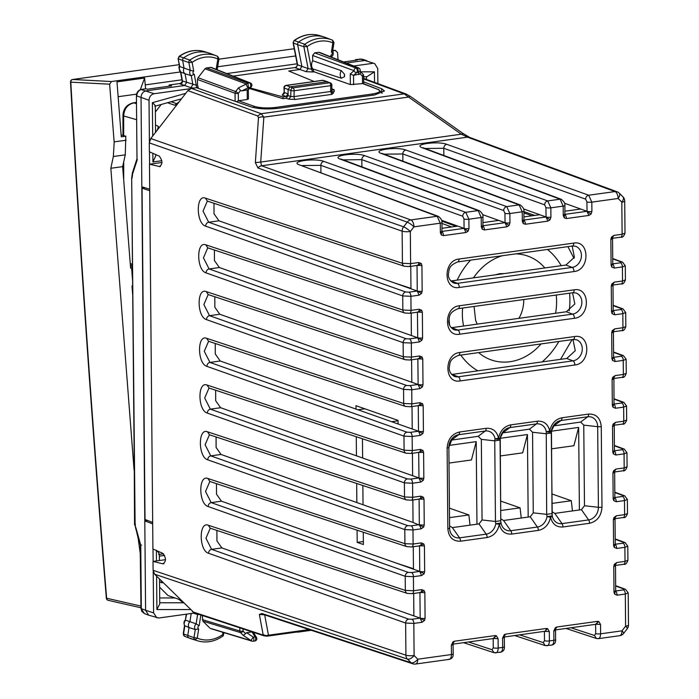 <?xml version="1.0" encoding="UTF-8"?>
<svg xmlns="http://www.w3.org/2000/svg" width="699" height="699" viewBox="0 0 699 699"><rect width="100%" height="100%" fill="white"/><g stroke="black" fill="none" stroke-linecap="round" stroke-linejoin="round"><path stroke-width="1.05" d="M398.037 420.815L391.65 421.707M357.967 409.78L364.913 408.81M356.018 409.09L355.983 405.691L398.037 420.387L398.072 423.978M356.263 436.735L356.438 455.818M356.682 483.463L356.848 502.546M357.093 530.192L357.206 542.38L363.358 541.524M357.206 542.38L363.384 544.538L363.279 532.236M363.034 504.739L362.86 485.508M362.615 458.011L362.449 438.78M551.826 493.922L571.293 500.729L572.455 510.925M571.293 500.729L551.913 503.42M579.392 509.964L578.658 427.412L573.888 445.735L551.424 448.854M528.173 517.077L527.439 434.533L500.196 438.317M578.658 427.412L551.415 431.204M476.954 524.189L476.22 441.646L448.985 445.429M476.22 441.646L471.449 459.959L449.003 463.079M449.405 508.156L468.863 514.953L470.025 525.15M468.863 514.953L449.483 517.644M527.439 434.533L522.669 452.847L500.204 455.966M500.606 501.043L520.073 507.841L521.244 518.038M520.073 507.841L500.694 510.532M174.846 105.121L179.189 101.801L187.839 90.617L191.447 88.397L196.498 87.698L251.09 106.895C258.551 109.035 267.804 109.49 278.831 108.258L374.62 94.95L384.45 91.01L381.698 88.756L363.655 81.879M205.419 198.123L207.341 201.094L203.025 211.098L208.704 222.23A3.591 2.979 109.5 0 0 205.663 226.161C196.026 223.61 195.755 194.06 205.419 198.123L402.432 263.296L402.143 231.168L149.298 142.884L150.757 138.542L179.189 101.801M150.757 138.542L403.611 226.826A5.985 1.215 37.7 0 1 410.33 231.526A5.985 1.293 -0.5 0 1 402.143 231.168A5.985 4.972 -70.8 0 1 403.611 226.826L407.229 222.142A5.985 4.98 -70.1 0 1 410.837 219.932L261.557 165.768L260.71 162.063L255.353 162.614L258.481 117.72A5.985 4.404 4 0 1 263.846 117.17L408.574 97.065L404.171 93.858L363.629 78.908M258.481 117.72L257.616 115.929L261.225 113.719L263.846 117.17L260.71 162.063L461.323 134.199L467.509 137.161L615.015 191.57L588.68 195.222L446.827 144.344C437.967 140.779 412.122 144.37 422.248 147.76L560.091 199.198L547.71 200.919L405.857 150.032C396.988 146.475 371.143 150.067 381.27 153.448L519.112 204.886L506.731 206.607A3.591 2.979 109.7 0 0 503.691 210.539L361.837 159.66A3.591 2.979 109.7 0 1 364.878 155.728L506.731 206.607L509.868 213.518L522.214 211.806L522.302 221.172L523.228 223.531L525.403 224.248A3.591 1.809 -97.9 0 0 524.032 220.412M175.563 104.902L174.287 105.086L167.524 102.718M155.37 112.015L161.198 104.483M156.856 130.661L158.559 126.982L158.061 126.091L155.493 125.13M149.298 142.884L149.376 151.77L159.25 156.113C162.745 160.796 162.78 164.3 159.346 166.615L160.438 166.467M153.098 570.305L405.918 655.181A5.985 1.293 -0.5 0 0 414.105 655.54L417.801 659.201A5.985 3.041 134.8 0 1 411.152 662.766L407.456 659.105A5.985 4.989 -71.4 0 1 405.918 655.181L405.638 623.054L413.825 623.421A3.591 1.809 -97.9 0 0 411.947 619.27L408.67 619.113L211.614 549.344A3.591 2.979 109.5 0 0 208.582 553.276C198.935 550.725 198.673 521.183 208.328 525.237L210.259 528.217L205.943 538.221L211.614 549.344L221.863 547.92L420.16 618.134L422.039 622.285L413.825 623.421L414.105 655.54A5.985 3.041 134.8 0 1 407.456 659.105L154.636 574.22L153.098 570.305L153.02 561.411L162.884 563.831C166.31 561.515 166.283 558.012 162.788 553.328L152.906 548.986L149.481 164.195L159.966 166.642M163.977 563.674L163.505 563.848M504.259 634.675L503.822 636.981L505.63 634.115L504.259 634.675L502.59 638.047L502.668 647.414C502.529 650.874 501.524 652.464 499.671 652.184M555.041 629.86L556.85 627.003L555.478 627.562L553.809 630.935L553.888 640.301C553.739 643.762 552.743 645.352 550.882 645.072M614.596 594.071L613.993 592.105L615.234 591.039L614.596 594.071L617.103 595.19L625.317 594.045L625.596 626.164L621.979 630.839A5.985 3.006 82.1 0 1 619.707 635.688A5.985 5.985 0 0 0 623.622 633.425A5.985 1.215 -142.3 0 0 621.979 630.839L600.616 633.81L600.537 624.443L598.807 621.542L597.435 621.367A3.591 1.809 82.1 0 1 596.098 624.268A3.591 1.809 82.1 0 1 596.072 624.268L555.661 629.886M614.325 564.329L615.006 565.377L616.806 562.52L614.325 564.329L613.766 566.452A3.591 0.778 -0.5 0 0 615.504 565.771A3.591 0.778 -0.5 0 0 615.504 565.744L615.679 591.363M614.176 547.343L613.582 545.377L614.814 544.311L614.176 547.343L616.684 548.453L624.897 547.317L625.02 561.376L616.806 562.52M613.914 517.592L614.587 518.649L616.396 515.783L613.914 517.592L613.355 519.715A3.591 0.778 -0.5 0 0 615.085 519.042A3.591 0.778 -0.5 0 0 615.085 519.016M614.404 497.574L613.757 500.615L616.273 501.725L624.487 500.58L624.609 514.647L616.396 515.783M613.495 470.864L614.176 471.921L615.976 469.055L613.495 470.864L612.936 472.987A3.591 0.778 -0.5 0 0 614.674 472.306A3.591 0.778 -0.5 0 0 614.666 472.288L614.849 497.906M613.346 453.878L612.752 451.912L613.984 450.846L613.346 453.878L615.854 454.997L624.067 453.852L624.19 467.919L615.976 469.055M613.075 424.136L613.757 425.193L615.566 422.327L613.075 424.136L612.525 426.259A3.591 0.778 -0.5 0 0 614.255 425.577A3.591 0.778 -0.5 0 0 614.255 425.551L614.43 451.17M613.573 404.118L612.927 407.15L615.435 408.26L623.648 407.124L623.779 421.182L615.566 422.327M612.665 377.399L613.346 378.456L615.146 375.599L612.665 377.399L612.106 379.522A3.591 0.778 -0.5 0 0 613.836 378.849A3.591 0.778 -0.5 0 0 613.836 378.823M613.154 357.39L612.516 360.422L615.024 361.532L623.237 360.387L623.359 374.454L615.146 375.599M612.245 330.671L612.927 331.728L614.727 328.862L612.245 330.671L611.686 332.794A3.591 0.778 -0.5 0 0 613.425 332.112A3.591 0.778 -0.5 0 0 613.425 332.095L613.6 357.713M612.097 313.685L611.503 311.719L612.735 310.653L612.097 313.685L614.604 314.803L622.818 313.659L622.94 327.726L614.727 328.862M612.499 284.991L614.316 282.134L611.835 283.943L611.276 286.066A3.591 0.778 -0.5 0 0 613.006 285.384A3.591 0.778 -0.5 0 0 613.006 285.358L613.18 310.976M611.677 266.957L611.083 264.991L612.315 263.925L611.677 266.957L614.185 268.067L622.398 266.931L622.529 280.989L614.316 282.134M611.415 237.206L612.097 238.263L613.897 235.406L611.415 237.206L610.856 239.338A3.591 0.778 -0.5 0 0 612.595 238.656A3.591 0.778 -0.5 0 0 612.586 238.63M564.975 211.212L580.703 209.027L586.985 211.29L588.855 215.432L591.013 214.121L591.904 211.5L591.817 202.133L588.68 195.222A3.591 2.979 -70.3 0 0 585.64 199.154L443.786 148.275A3.591 2.979 -70.3 0 1 446.827 144.344M564.504 214.41L563.272 215.475L564.207 217.843L566.373 218.56A3.591 1.809 -97.9 0 0 565.002 214.724M523.997 216.908L539.724 214.724L546.015 216.978L547.885 221.129L550.043 219.809L550.926 217.197L550.847 207.83L547.71 200.919A3.591 2.979 -70.3 0 0 544.67 204.851L402.816 153.963A3.591 2.979 -70.3 0 1 405.857 150.032M483.053 225.725L505.045 222.666L509.064 225.497L509.955 222.885L509.868 213.518A3.591 0.778 -0.5 0 1 504.958 213.3L503.691 210.539M255.353 162.614L257.948 167.978L407.229 222.142A5.985 1.215 37.7 0 1 413.957 226.843A5.985 3.006 82.1 0 0 410.837 219.932L437.172 216.271L299.321 164.833C289.194 161.452 315.039 157.86 323.908 161.417L465.761 212.304L478.142 210.582A3.591 3.014 -69.5 0 1 479.409 210.714C482.022 212.828 483.21 214.864 482.974 216.812A3.591 0.778 179.5 0 1 481.244 217.494L481.323 226.86L482.555 225.794L482.258 229.228L484.424 229.945L506.915 226.817L509.064 225.497M442.083 231.413L464.066 228.363L468.094 231.194L468.977 228.582L468.898 219.215L465.761 212.304A3.591 2.979 109.7 0 0 462.721 216.236L320.867 165.348A3.591 2.979 109.7 0 1 323.908 161.417M438.509 216.437A3.591 3.014 -69.5 0 0 438.439 216.41L438.439 216.41A3.591 3.014 -69.5 0 0 437.172 216.271L440.265 223.191L440.353 232.557L441.585 231.483L441.279 234.916L443.454 235.633L465.936 232.514L468.094 231.194M421.34 263.61L417.032 265.367L421.934 265.576L421.34 263.61L418.832 262.501A3.591 1.809 82.1 0 1 417.469 265.41L417.076 265.375M419.12 295.17L410.907 296.306A3.591 1.809 -97.9 0 0 409.037 292.156L405.761 291.999L208.704 222.23L218.944 220.805L417.259 291.02L419.12 295.17L421.602 293.362L422.161 291.238A3.591 0.778 179.5 0 1 417.251 291.02L421.602 293.362M421.759 310.347L417.443 312.095L422.353 312.304L421.759 310.347L419.251 309.229A3.591 1.809 82.1 0 1 417.888 312.138L417.495 312.112M419.54 341.898L411.327 343.043A3.591 1.809 -97.9 0 0 409.448 338.893L406.18 338.735L209.123 268.958A3.591 2.979 109.5 0 0 206.083 272.89C196.436 270.338 196.174 240.797 205.829 244.851L207.76 247.83L203.444 257.835L209.123 268.958L219.364 267.534L417.67 337.748L419.54 341.898L422.021 340.09L422.58 337.966A3.591 0.778 179.5 0 1 417.67 337.748L422.021 340.09M422.17 357.075L417.862 358.823L422.773 359.041L422.17 357.075L419.662 355.957A3.591 1.809 82.1 0 1 418.299 358.867L410.086 360.011A3.591 1.809 82.1 0 0 411.449 357.102L419.662 355.957M419.959 388.627L411.746 389.771A3.591 1.809 -97.9 0 0 409.867 385.621L406.591 385.464L209.534 315.686A3.591 2.979 109.5 0 0 206.502 319.626C196.856 317.066 196.585 287.525 206.249 291.588L208.18 294.559L203.863 304.563L209.534 315.686L219.783 314.262L418.081 384.476L419.959 388.627L422.441 386.818L423 384.695A3.591 0.778 179.5 0 1 418.089 384.485L422.441 386.818M422.589 403.804L418.273 405.551L423.183 405.769L422.589 403.804L420.082 402.694A3.591 1.809 82.1 0 1 418.718 405.595L418.325 405.569M420.37 435.363L422.851 433.555L423.411 431.432A3.591 0.778 179.5 0 1 418.5 431.213L420.37 435.363L412.157 436.499L412.288 450.567L420.492 449.422A3.591 1.809 82.1 0 1 419.138 452.332L418.736 452.305M423.009 450.532L418.692 452.288L423.603 452.498L423.009 450.532L420.492 449.422M420.789 482.092L412.576 483.227A3.591 1.809 -97.9 0 0 410.697 479.086L407.421 478.92L210.364 409.151A3.591 2.979 109.5 0 0 207.332 413.083C197.686 410.531 197.424 380.99 207.079 385.044L209.01 388.024L204.693 398.028L210.364 409.151L220.613 407.727L418.919 477.941L420.789 482.092L423.271 480.283L423.83 478.16A3.591 0.778 179.5 0 1 418.919 477.941L423.271 480.283M423.419 497.269L419.112 499.016L424.013 499.235L423.419 497.269L420.912 496.15A3.591 1.809 82.1 0 1 419.549 499.06L411.335 500.204A3.591 1.809 82.1 0 0 412.698 497.295L420.912 496.15M421.2 528.82L423.69 527.011L424.249 524.888A3.591 0.778 179.5 0 1 419.33 524.669L421.2 528.82L412.987 529.964L413.118 544.023L421.331 542.887A3.591 1.809 82.1 0 1 419.968 545.788L419.575 545.762M423.839 543.997L419.522 545.744L424.433 545.963L423.839 543.997L421.331 542.887M421.619 575.548L413.406 576.692A3.591 1.809 -97.9 0 0 411.528 572.542L408.26 572.385L211.203 502.616A3.591 2.979 109.5 0 0 208.162 506.548C198.516 503.988 198.254 474.446 207.918 478.509L209.84 481.48L205.523 491.484L211.203 502.616L221.443 501.192L419.75 571.406L421.619 575.548L424.101 573.748L424.66 571.616A3.591 0.778 179.5 0 1 419.75 571.406L424.101 573.748M424.249 590.725L419.942 592.481L424.852 592.691L424.249 590.725L421.742 589.615A3.591 1.809 82.1 0 1 420.387 592.525L412.174 593.661A3.591 1.809 82.1 0 0 413.528 590.76L421.742 589.615M422.039 622.285L424.52 620.476L425.079 618.353A3.591 0.778 179.5 0 1 420.169 618.134L424.52 620.476M453.039 641.796L452.611 644.094L454.411 641.228L453.039 641.796L451.371 645.16L451.458 654.526C451.309 657.995 450.305 659.585 448.452 659.297M177.205 103.854L171.037 101.739M141.941 93.902L141.679 94.417M221.443 501.192L216.515 494.184L216.48 483.682M221.863 547.92L216.935 540.921L216.9 530.41M218.944 220.805L214.025 213.798L213.981 203.295M219.364 267.534L214.436 260.535L214.401 250.024M219.783 314.262L214.855 307.263L214.82 296.752M207.079 385.044L404.101 450.217L403.97 436.124L412.157 436.499A3.591 1.809 -97.9 0 0 410.287 432.349L407.01 432.192L209.953 362.423A3.591 2.979 109.5 0 0 206.913 366.355C197.275 363.803 197.004 334.253 206.668 338.316L208.59 341.287L204.274 351.291L209.953 362.423L220.194 360.999L215.275 353.991L215.231 343.489M220.194 360.999L412.209 428.985L412.008 406.53M220.613 407.727L215.685 400.728L215.65 390.217M207.918 478.509L404.931 543.682L404.8 529.589L412.987 529.964A3.591 1.809 -97.9 0 0 411.117 525.814L407.84 525.657L210.783 455.879A3.591 2.979 109.5 0 0 207.743 459.811C198.105 457.26 197.834 427.718 207.498 431.781L209.429 434.752L205.104 444.756L210.783 455.879L221.024 454.455L216.105 447.456L216.07 436.945M221.024 454.455L413.039 522.45L412.847 499.995M149.481 164.195L161.976 162.465M149.717 190.696L142.063 188.171L145.016 519.436L152.67 522.485M153.02 561.411L165.506 559.672M154.636 574.22L194.156 612.778M495.163 652.814C497.033 653.093 498.038 651.503 498.186 648.034L502.668 647.414A3.591 0.778 179.5 0 0 504.407 646.732L504.32 637.366A3.591 0.778 179.5 0 1 502.59 638.047M546.216 628.48A3.591 1.809 82.1 0 1 544.888 631.38A3.591 1.809 82.1 0 1 544.853 631.389L547.597 628.654L546.216 628.48L505.63 634.115M504.442 636.999L544.407 631.346L549.318 631.555L547.597 628.654M555.626 639.62C555.819 642.582 554.49 644.426 551.625 645.142L545.211 645.596L543.272 642.617L544.486 640.703A3.591 0.778 -0.5 0 0 549.405 640.922L553.888 640.301A3.591 0.778 179.5 0 0 555.626 639.62L555.539 630.253A3.591 0.778 179.5 0 1 553.809 630.935M555.041 629.869L555.478 627.562M600.537 624.443L595.618 624.224L598.807 621.542M615.732 591.354A3.591 1.809 82.1 0 1 617.103 595.19M615.592 565.395L623.665 564.285A3.591 1.809 -97.9 0 0 625.02 561.376L627.912 560.249L627.789 546.172L625.107 542.573L623.849 542.441L623.027 543.167A3.591 1.809 82.1 0 1 624.897 547.317L627.789 546.172M615.312 544.617A3.591 1.809 82.1 0 1 616.684 548.453M615.024 518.702L615.26 544.635M615.172 518.667L623.246 517.557A3.591 1.809 -97.9 0 0 624.609 514.647L627.501 513.52L627.37 499.444L624.688 495.836L623.429 495.705L622.608 496.439A3.591 1.809 82.1 0 1 624.487 500.58L627.37 499.444M614.902 497.889A3.591 1.809 82.1 0 1 616.273 501.725M614.395 497.574L613.163 498.649L613.757 500.615M614.482 451.161A3.591 1.809 82.1 0 1 615.854 454.997M614.342 425.202L622.416 424.092A3.591 1.809 -97.9 0 0 623.779 421.182L626.662 420.055L626.54 405.979L623.858 402.379L622.599 402.248L621.778 402.974A3.591 1.809 82.1 0 1 623.648 407.124L626.54 405.979M614.063 404.424A3.591 1.809 82.1 0 1 615.435 408.26M613.914 378.543L614.01 404.441M613.565 404.118L612.333 405.184L612.927 407.15M613.923 378.474L621.996 377.364A3.591 1.809 -97.9 0 0 623.359 374.454L626.252 373.327L626.129 359.251L623.438 355.642M613.652 357.696A3.591 1.809 82.1 0 1 615.024 361.532M613.154 357.381L611.913 358.456L612.516 360.422M613.233 310.968A3.591 1.809 82.1 0 1 614.604 314.803M612.507 285L611.835 283.943M613.093 285.009L621.166 283.899A3.591 1.809 -97.9 0 0 622.529 280.989L625.422 279.871L625.29 265.786L622.608 262.186L621.35 262.055L620.529 262.78A3.591 1.809 82.1 0 1 622.398 266.931L625.29 265.786M612.822 264.231A3.591 1.809 82.1 0 1 614.185 268.067M612.534 238.315L612.77 264.248M612.682 238.28L620.747 237.171A3.591 1.809 -97.9 0 0 622.11 234.261L613.897 235.406M591.013 214.121L586.994 211.29A3.591 0.778 -0.5 0 0 587.046 211.308A3.591 0.778 -0.5 0 0 591.904 211.5M624.714 201.015A5.985 5.985 0 0 0 622.949 196.812A5.985 3.041 -45.2 0 1 621.822 202.142A5.985 1.293 -0.5 0 0 624.714 201.015L625.002 233.134L622.11 234.261L621.822 202.142L618.134 198.481L591.817 202.133A3.591 0.778 -0.5 0 1 586.907 201.924L587.038 211.308M564.512 214.41L564.207 217.843M550.043 219.809L546.024 216.978A3.591 0.778 -0.5 0 0 546.068 216.996A3.591 0.778 -0.5 0 0 550.926 217.197M563.272 215.475L563.193 206.109L560.091 199.198A3.591 3.014 -69.5 0 1 561.358 199.337C563.971 201.443 565.159 203.479 564.923 205.436A3.591 0.778 179.5 0 1 563.193 206.109L550.847 207.83A3.591 0.778 -0.5 0 1 545.928 207.612L546.068 216.996M522.302 221.172L523.534 220.106L523.228 223.531M506.915 226.817L505.045 222.675A3.591 0.778 -0.5 0 0 505.097 222.693A3.591 0.778 -0.5 0 0 509.955 222.885M483.061 226.109A3.591 1.809 82.1 0 1 484.424 229.945M442.056 228.293L457.775 226.109L464.066 228.363A3.591 0.778 -0.5 0 0 464.127 228.381A3.591 0.778 -0.5 0 0 468.977 228.582M464.075 228.363L465.936 232.514M442.083 231.797A3.591 1.809 82.1 0 1 443.454 235.633M417.443 312.2L417.722 337.766M417.853 358.928L418.133 384.502M412.209 428.985L418.509 431.213L422.851 433.555M418.692 452.393L418.972 477.959M413.039 522.45L423.69 527.011M309.124 629.563L268.46 635.216A5.985 5.697 -10.5 0 1 263.086 634.456L259.373 614.465L261.915 613.495L411.152 662.766L412.829 663.797A5.985 5.985 0 0 0 415.538 664.05A5.985 3.006 82.1 0 0 417.801 659.201L451.458 654.526A3.591 0.778 179.5 0 0 453.188 653.853L453.109 644.487A3.591 0.778 179.5 0 1 451.371 645.16M454.411 641.228L494.997 635.592A3.591 1.809 82.1 0 1 493.669 638.493A3.591 1.809 82.1 0 1 493.634 638.502L453.232 644.111M504.407 646.732C504.608 649.694 503.271 651.538 500.405 652.263L493.992 652.709L492.052 649.729L493.267 647.816A3.591 0.778 -0.5 0 0 498.186 648.034L498.099 638.668L493.179 638.449L496.377 635.775L494.997 635.592M510.751 424.887A3.591 1.809 82.1 0 1 509.851 427.596A11.534 9.655 109.3 0 0 503.699 430.933A11.534 9.655 109.3 0 0 500.248 437.993A3.591 1.704 -169.7 0 1 500.239 438.081A3.591 1.704 -169.7 0 1 495.032 438.719A3.591 1.118 169.3 0 0 498.562 438.09L500.248 438.02L500.065 440.125L494.743 440.851L495.032 438.719A11.534 9.655 109.3 0 0 485.263 431.012A3.591 1.809 82.1 0 0 486.172 428.304L459.531 431.999C451.93 433.904 447.797 439.252 447.124 448.042L447.841 528.654C448.662 537.234 452.882 541.419 460.51 541.209A3.591 1.809 -97.9 0 0 459.549 537.846L486.189 534.15A11.534 9.655 109.3 0 0 495.783 523.752L501.008 523.027A11.534 9.655 109.3 0 0 510.768 530.733A3.591 1.809 -97.9 0 1 511.72 534.088L538.361 530.392C544.836 528.986 548.898 524.582 550.55 517.19A3.591 1.118 -10.7 0 0 552.227 515.906L547.002 516.631L546.679 514.342L546.251 431.606A11.534 9.655 109.3 0 0 536.483 423.9A3.591 1.809 82.1 0 0 537.382 421.191L510.751 424.887C504.267 426.294 500.204 430.698 498.562 438.09C496.788 431.169 492.655 427.91 486.172 428.304M538.361 530.392A3.591 1.809 -97.9 0 0 537.4 527.037A11.534 9.655 109.3 0 0 547.002 516.631L550.55 517.19C552.324 524.11 556.448 527.369 562.94 526.976L589.572 523.28C597.182 521.375 601.315 516.028 601.979 507.238L601.262 426.626C600.441 418.046 596.221 413.86 588.602 414.07L561.97 417.775C555.487 419.182 551.424 423.585 549.781 430.977L551.467 430.899A3.591 1.704 -169.7 0 1 551.459 430.968A3.591 1.704 -169.7 0 1 546.251 431.606A3.591 1.118 169.3 0 0 549.781 430.977C548.007 424.057 543.874 420.798 537.382 421.191M460.51 541.209L487.142 537.505C493.625 536.098 497.688 531.694 499.331 524.302A3.591 1.118 -10.7 0 0 501.008 523.027L500.825 521.664M463.201 133.736L461.323 134.199L408.574 97.065A5.985 1.45 125.1 0 1 410.278 96.34L463.035 133.465L469.606 137.38A5.985 5.007 110.2 0 0 467.509 137.161L261.557 165.768A5.985 4.98 -70.1 0 0 257.948 167.978M413.878 615.906L413.677 593.451M413.459 569.178L413.258 546.723M412.628 475.713L412.427 453.258M411.798 382.257L411.597 359.802M411.379 335.52L411.178 313.073M410.96 288.792L410.767 266.336M483.026 222.597L498.754 220.412L482.668 214.645M451.606 374.472L566.758 358.482L575.26 350.697L572.979 339.496M451.196 327.735L566.347 311.754L574.84 303.969L572.56 292.767M450.776 281.007L565.928 265.026L574.421 257.241L572.149 246.031M551.983 511.694L554.805 513.381L581.437 509.676L584.478 505.744L583.761 425.132L580.659 422.056L587.702 416.787A3.591 1.809 82.1 0 0 588.602 414.07M553.285 425.962L580.659 422.056M500.764 518.807L503.586 520.493L530.226 516.788L533.267 512.856L532.551 432.253L529.44 429.169L536.483 423.9L509.851 427.596L502.808 432.873L529.44 429.169M502.808 432.873L502.074 433.074M449.562 525.945L452.375 527.605L479.007 523.909L482.048 519.977L481.331 439.365L478.23 436.29L485.263 431.012L458.631 434.717A11.534 9.655 109.3 0 0 452.48 438.046A11.534 9.655 109.3 0 0 448.863 447.351A3.591 0.778 179.5 0 1 448.863 447.36A3.591 0.778 179.5 0 1 447.124 448.042M450.855 440.195L478.23 436.29M457.775 226.109L441.689 220.334M523.638 208.949L539.724 214.724M145.008 187.76L142.063 188.171M162.116 581.778L162.124 582.826L162.614 582.713M159.555 581.952L162.124 582.826L160.857 580.388M564.609 203.26L580.703 209.027M504.958 213.3L505.045 222.666L498.754 220.412M561.97 417.775A3.591 1.809 82.1 0 1 561.07 420.483A11.534 9.655 109.3 0 0 554.919 423.812A11.534 9.655 109.3 0 0 551.467 430.881L551.284 433.004L545.963 433.738L532.551 432.253M551.284 433.022L552.227 515.906A11.534 9.655 109.3 0 0 561.987 523.621A3.591 1.809 -97.9 0 1 562.94 526.976M482.048 519.977L495.46 521.463L495.783 523.752L499.331 524.302C501.104 531.223 505.237 534.482 511.72 534.088M159.599 587.186L168.022 595.531L178.691 599.261L183.645 602.984M259.373 614.465L264.405 614.797M265.41 615.129L264.746 615.225L268.46 635.216L267.21 636.151L263.916 635.81L194.165 612.787M172.522 597.968L172.522 597.103M164.615 555.399L159.328 556.133M374.69 63.6L360.396 59.031L356.106 59.625L357.355 60.044L343.593 61.958M360.658 71.822L374.437 71.831L366.905 76.733L363.611 76.733M346.311 63.041L364.799 60.472L374.681 63.592L377.74 68.502L377.879 83.609M136.48 102.412L133.238 102.867A5.985 3.006 82.1 0 1 133.85 102.902C127.55 104.431 124.16 108.791 123.671 115.973L122.972 115.309M356.106 59.625A2.394 1.206 -97.9 0 0 355.808 59.598A2.394 1.206 -97.9 0 0 355.083 60.359M298.534 631.8A2.394 1.206 82.1 0 1 298.036 632.132A2.394 1.206 82.1 0 1 297.748 632.106A2.394 1.966 106.3 0 1 297.04 632.053A2.394 2.394 0 0 0 298.045 632.123L311.308 630.288M331.78 90.145L334.227 89.804L331.807 88.808M314.113 81.495L288.766 71.027L299.88 69.489L295.03 67.532L233.178 76.13M334.227 89.804L334.244 91.56L331.903 91.884M373.161 95.151L372.226 94.016C379.749 92.74 381.549 91.158 377.635 89.28L363.227 83.557L350.348 84.57L314.043 71.805L312.759 71.988L311.509 69.218L308.11 68.589L303.873 46.746L297.652 44.692L301.863 66.405L299.88 69.489L306.136 71.674L308.11 68.589L297.355 64.771L293.099 42.831L297.652 44.692A2.394 2.001 109.3 0 1 298.691 42.001A35.894 30.04 109.3 0 1 324.179 37.021A35.894 30.04 109.3 0 1 325.69 37.545L331.676 39.852A35.693 29.874 109.3 0 0 304.825 44.282A2.193 1.835 109.3 0 0 303.873 46.746L307.114 46.562L304.825 44.282L294.401 40.594A2.246 1.879 109.3 0 0 293.423 43.128L297.652 64.937L295.66 68.013M358.902 74.627L357.748 67.829L356.062 68.065A2.394 1.206 -97.9 0 1 357.241 70.162A2.394 1.206 -97.9 0 1 356.752 72.591L353.545 75.37L360.16 73.902L360.597 72.18L360.09 69.682A2.394 2.298 168.5 0 1 360.09 69.69A2.394 2.298 168.5 0 1 358.438 72.355L356.752 72.591A2.394 1.94 49 0 1 354.026 70.686A2.394 1.975 -69.8 0 1 356.062 68.065L314.664 52.853L318.683 52.294L320.133 52.775M319.557 52.399L358.631 67.934A2.394 2.018 111.7 0 1 359.207 68.319A2.394 2.298 168.5 0 1 360.09 69.682A2.394 2.394 0 0 0 358.631 67.934A2.394 2.018 111.7 0 0 357.748 67.829L318.683 52.294M350.348 84.57L350.251 73.972L353.545 75.37M314.664 52.853L312.636 55.474L312.689 60.734L341.322 70.651A6.239 5.225 -70.7 0 0 341.392 78.209L312.759 68.904A7.182 6.011 -70.7 0 1 312.689 60.734M330.671 56.82L330.915 55.265A1.739 1.459 109.3 0 0 331.422 52.023L332.846 42.84L332.654 40.254A35.693 29.874 109.3 0 0 331.676 39.852L332.654 40.254M312.759 68.904L311.509 69.218L307.114 46.562A33.299 27.864 109.3 0 1 332.846 42.84L333.668 42.429M331.868 56.287C333.344 55.422 333.606 53.561 332.672 50.704L333.991 42.63L332.68 40.271M331.422 52.023L332.409 50.52M319.784 35.64C310.933 33.071 302.326 34.732 293.956 40.629L294.401 40.594A35.754 29.917 109.3 0 1 319.784 35.64L324.179 37.021M363.672 83.723L363.602 75.71A2.394 0.516 179.5 0 1 362.449 76.165L362.51 83.496M362.676 73.893A2.394 1.215 134.7 0 1 362.895 74.033A2.394 1.215 134.7 0 1 362.449 76.165L360.16 73.902M331.763 91.115L331.868 85.156A2.394 0.62 -179 0 1 330.714 85.662A2.394 1.206 -97.9 0 0 329.474 82.779L292.907 87.864A2.394 1.948 109.5 0 0 290.898 90.494L290.775 96.523L294.026 96.576L330.61 91.49L331.466 90.87M331.763 91.08L332.689 92.836L333.563 92.932L331.859 94.374L330.61 91.49L330.714 85.662L294.139 90.748A2.394 1.206 -97.9 0 0 292.907 87.864L290.102 86.868L326.975 81.748L322.728 80.376A2.394 1.206 -97.9 0 0 322.414 80.341A2.394 1.206 -97.9 0 0 322.134 80.455M283.016 96.916L283.025 98.673L286.101 98.244L288.128 95.623L288.075 89.489L290.102 86.868L286.319 85.435A2.394 1.206 -97.9 0 0 286.013 85.4A2.394 2.394 0 0 0 283.943 87.794A2.394 0.516 -0.5 0 0 284.248 88.039L284.283 92.486L288.11 93.876L286.083 96.497L283.016 96.916L250.067 87.917M326.983 81.748L330.391 82.901A2.394 2.036 112.5 0 0 329.474 82.779L326.983 81.748M344.546 76.672L344.528 74.321A4.937 4.133 109.3 0 0 344.546 76.672L341.392 78.209M344.528 74.321L341.322 70.651M330.915 55.265L331.527 56.235M331.728 57.239L331.868 56.296M173.702 597.968L173.693 597.514M295.03 67.532L296.603 66.833L297.355 64.771M312.759 69.044L314.043 71.805M248.11 98.777L247.271 99.503L238.376 100.743L238.307 93.413A2.394 0.489 -142.3 0 0 235.642 91.534L198.053 77.72L204.982 68.773L206.423 67.882L211.316 67.427M283.025 98.673L249.412 88.52M372.567 63.373L353.729 65.986M169.141 86.187L169.132 85.025L179.792 83.539L181.364 82.84L182.422 80.97A2.394 2.027 109.2 0 1 180.421 84.02L179.792 83.539M145.541 88.878A2.394 1.206 -97.9 0 1 145.82 88.773A2.394 1.206 -97.9 0 1 146.117 88.799L141.827 89.393C138.708 90.171 137.021 92.355 136.751 95.946L141.032 97.397L144.798 520.895L147.681 520.502M153.221 571.511L153.597 612.883L145.593 610.271L144.798 520.895L152.688 523.857M141.827 186.773L149.708 189.219M169.132 85.025L171.605 85.846L147.358 89.21L146.117 88.799M159.695 597.951L174.995 597.968M152.688 136.052L152.391 102.683C154.968 104.894 155.772 106.047 154.802 106.152M155.755 154.575L155.763 155.807L152.915 161.95L152.836 153.299M190.294 609.58L156.899 609.545L159.748 603.98L159.529 579.078M156.375 550.279C159.066 552.918 159.818 554.29 158.612 554.377M217.171 69.76L219.005 58.777L217.686 56.383L217.861 58.961A33.299 27.864 -70.7 0 0 192.129 62.386L188.879 62.534A2.193 1.835 -70.7 0 1 189.857 60.088L192.129 62.386L193.719 71.149A1.739 1.459 -70.7 0 0 194.278 74.243L191.264 75.719L185.06 73.736L186.633 82.438L184.641 85.496L146.1 90.853C142.989 91.63 141.303 93.815 141.032 97.397L149.027 100.272L149.403 141.652M149.49 151.823L149.595 164.186M149.027 100.272C149.298 96.68 150.993 94.496 154.103 93.718L141.172 89.533M153.029 549.038L153.133 561.393M141.582 545.054L140.752 545.141L141.32 608.672L145.593 610.271L148.66 615.172L158.769 618.012L194.82 613.006M153.597 612.883L156.821 617.846M130.232 263.532L132.452 264.248M145.82 88.773L141.53 89.367C138.297 90.197 136.602 92.303 136.419 95.684L137.004 158.76M140.988 608.418L141.81 611.415L144.387 613.582L140.988 608.418L140.42 545.194L135.536 527.736L135.082 522.468L131.683 177.983L132.417 172.784L136.987 158.83M211.421 628.654L251.343 640.738A2.394 0.612 -56.5 0 1 251.928 639.026A2.394 0.612 -56.5 0 1 253.405 637.156C254.148 639.908 253.947 641.263 252.785 641.219L254.759 641.009A2.394 1.206 82.1 0 1 254.471 640.983M246.642 632.682L253.405 637.156L255.091 636.92A2.394 1.206 82.1 0 1 255.659 639.445A2.394 1.206 82.1 0 1 254.759 641.009A2.394 2.394 0 0 0 256.463 637.366A2.394 1.415 148.2 0 0 255.091 636.92L251.998 631.931L246.642 632.682L243.374 635.47L240.456 632.569A2.394 1.215 -45.3 0 0 243.095 631.145L243.077 628.934M191.194 613.504L189.936 621.656A4.334 3.626 109.3 0 0 189.027 627.527L195.257 629.572L193.999 637.671A2.193 1.835 109.3 0 0 195.021 639.847L188.887 637.916A35.894 30.04 109.3 0 0 189.875 638.327A35.894 30.04 109.3 0 0 191.386 638.851L197.502 640.773C206.336 643.342 214.925 641.682 223.278 635.793L223.925 632.621M184.501 625.605L189.027 627.527L187.778 635.548A2.394 2.001 109.3 0 0 188.887 637.916L184.597 636.265A35.754 29.917 109.3 0 0 185.576 636.667L189.875 638.327M200.84 614.989L199.18 625.684A1.739 1.459 109.3 0 0 198.682 628.925L197.258 638.108A33.299 27.864 109.3 0 0 222.981 634.386L222.841 635.819M184.484 625.701L183.225 633.844L193.999 637.671L197.258 638.108L195.021 639.847A35.693 29.874 109.3 0 0 197.502 640.773M222.562 632.211L222.981 634.386L223.794 633.355M198.682 628.925L195.257 629.572A4.133 3.46 109.3 0 1 196.148 623.866L185.698 620.205A4.194 3.504 109.3 0 0 184.807 625.963L183.549 634.037A2.246 1.879 109.3 0 0 184.597 636.265L184.484 636.212M209.962 628.174L202.893 621.166L240.456 632.569A2.394 1.992 -73.1 0 1 239.827 631.005A2.394 0.516 -0.5 0 0 243.095 631.145L245.384 633.408M202.247 615.452L202.893 621.166M199.18 625.684L196.148 623.866L197.59 614.535L199.468 614.535M184.545 625.78C183.627 622.861 183.898 620.974 185.357 620.144L186.642 614.141M236.314 101.705L238.376 100.743M210.443 67.331L249.508 82.866A2.394 1.206 -97.9 0 1 250.688 84.963A2.394 1.206 -97.9 0 1 250.198 87.392L248.512 87.628A2.394 1.101 -116 0 1 247.009 86.248A2.394 1.101 -116 0 1 246.389 83.994L204.982 68.773M247.271 99.503L247.193 90.145L250.198 87.392A2.394 1.975 47.6 0 0 251.116 86.973L248.023 89.787L241.819 90.896L248.512 87.628L247.822 83.102A2.394 1.975 110.2 0 0 246.389 83.994L238.499 87.847L235.642 91.534A2.394 1.975 -69.8 0 0 235.047 93.273A2.394 0.516 -0.5 0 0 238.307 93.413L240.552 90.512L238.499 87.847M180.56 71.936L185.06 73.736A4.334 3.626 -70.7 0 1 184.047 68.135L182.657 60.481A2.394 2.001 -70.7 0 1 183.723 57.807A35.894 30.04 -70.7 0 1 208.94 53.028A35.894 30.04 -70.7 0 1 210.451 53.552L216.437 55.859A35.693 29.874 -70.7 0 1 217.686 56.383M194.278 74.243L196.262 85.226L182.422 80.97L180.823 72.119A4.194 3.504 -70.7 0 1 179.826 66.623L178.105 58.629L179.521 66.457L190.277 70.267L188.879 62.534L178.437 58.917A2.246 1.879 -70.7 0 1 179.433 56.409L189.857 60.088A35.693 29.874 -70.7 0 1 216.437 55.859L217.721 56.401M216.122 69.341L217.861 58.961L218.682 58.576M193.719 71.149L190.277 70.267A4.133 3.46 -70.7 0 0 191.264 75.719L192.872 84.623L190.897 87.69L194.156 88.153M178.105 58.629L179.433 56.409A35.754 29.917 -70.7 0 1 204.545 51.647L208.94 53.028M241.819 90.896L240.552 90.512M235.117 101.276L235.047 93.273L197.468 79.459L198.053 77.72M286.101 98.244L288.783 99.153L290.775 96.523L288.128 95.623M197.616 613.923L197.59 614.535L193.405 613.198M190.39 88.677L154.103 93.718M195.388 87.847L198.175 87.288L198.184 88.292M198.175 87.288L197.52 85.051L196.262 85.226A2.394 1.206 -97.9 0 0 196.9 87.471M197.468 79.459L197.52 85.051M140.971 607.116L140.246 553.459L138.14 538.125L134.942 524.835M134.287 469.824L134.549 524.888M134.059 469.85L110.835 168.276L122.657 166.633L130.599 268.145L132.487 267.577M132.644 285.856L131.989 285.943L132.731 295.432M132.6 280.649L131.613 268.005M140.298 89.69L144.606 78.026L116.978 81.87L121.285 136.821L125.811 136.191L125.261 154.855L113.334 156.506L110.835 168.276M125.261 154.855L122.657 166.633M113.334 156.506L114.182 142.456A29.917 15.046 -97.9 0 0 114.138 141.88L109.638 84.186L111.508 81.53L72.696 79.494A2.394 1.206 82.1 0 0 72.582 79.494A2.394 2.394 0 0 0 70.73 80.874A2.394 1.669 24.5 0 0 70.721 80.901A2.394 1.669 24.5 0 0 70.817 82.176L70.599 81.932M144.606 78.026L145.61 88.799M125.811 136.191L121.137 134.942M338.08 59.765L337.512 52.53L335.275 50.442L332.733 50.8M335.59 50.433L332.794 50.354M295.642 55.955L217.669 66.781M180.517 71.945L111.508 81.53M109.638 84.186L70.835 82.15A2.394 1.669 -155.5 0 1 70.73 80.874L70.721 80.901A2.394 2.394 0 0 0 70.512 82.028C80.14 253.746 92.085 425.796 106.344 598.169L140.709 606.024M72.373 79.564A2.394 1.206 82.1 0 1 72.582 79.494L179.197 64.684L72.696 79.494A2.394 2.088 -87 0 0 70.835 82.15L70.817 82.176A9564.426 4594.868 82.3 0 0 106.641 598.248A2.394 1.276 152.2 0 0 106.606 599.087A2.394 1.276 152.2 0 0 106.615 599.104L106.624 599.122A2.394 1.276 -27.8 0 1 106.659 598.283A2.394 2.062 -77.2 0 0 108.214 600.336L140.98 607.789M294.279 48.956L292.89 48.904A2.394 1.206 -97.9 0 0 292.785 48.913A2.394 1.206 -97.9 0 0 292.671 48.93M132.469 266.415L132.111 266.38A2.394 1.206 -97.9 0 0 131.962 266.38A2.394 1.206 -97.9 0 0 131.823 266.415M136.593 94.147L118.14 96.707M417.023 265.471L417.259 291.02L409.037 292.156M418.509 431.213L410.287 432.349M419.339 524.678L411.117 525.814M419.522 545.849L419.75 571.406L411.528 572.542M420.169 618.134L419.942 592.586M518.929 318.342A31.114 26.038 109.3 0 0 523.743 299.548M502.266 255.738A55.046 46.064 109.3 0 0 486.469 263.969A55.046 46.064 109.3 0 0 473.476 277.861M462.642 308.032A55.046 46.064 109.3 0 0 463.586 326.031M478.64 352.602A55.046 46.064 109.3 0 0 532.489 352.016A55.046 46.064 109.3 0 0 541.035 343.934M555.583 313.248A55.046 46.064 109.3 0 0 556.203 295.039M544.862 267.953A55.046 46.064 109.3 0 0 515.748 253.868M470.567 260.142A70.599 59.083 109.3 0 0 457.146 280.133M449.081 318.333A70.599 59.083 109.3 0 0 449.623 325.192M460.79 355.075A70.599 59.083 109.3 0 0 477.863 370.828M542.136 361.907A70.599 59.083 109.3 0 0 558.885 341.453M569.222 310.828A70.599 59.083 109.3 0 0 569.589 293.178M561.192 265.681A70.599 59.083 109.3 0 0 547.448 249.464M531.922 215.808L528.295 214.427A94.531 79.109 109.3 0 0 523.97 213.081M257.616 115.929L187.839 90.617M207.35 201.102L404.363 266.267A3.591 2.997 108.3 0 0 404.363 266.275A3.591 2.997 108.3 0 1 402.432 263.296L410.619 263.637L410.33 231.526L413.957 226.843L440.265 223.191A3.591 0.778 179.5 0 0 442.004 222.509L441.943 231.71M406.259 94.085L404.171 93.858L261.225 113.719L191.447 88.397M208.582 553.276L405.638 623.054A3.591 2.979 109.5 0 1 408.67 619.113M208.328 525.237L405.341 590.41L405.219 576.317L208.162 506.548M207.743 459.811L404.8 529.589A3.591 2.979 109.5 0 1 407.84 525.657M207.498 431.781L404.511 496.945L404.389 482.86L207.332 413.083M206.913 366.355L403.97 436.124A3.591 2.979 109.5 0 1 407.01 432.192M206.668 338.316L403.681 403.489L403.559 389.395L206.502 319.626M206.249 291.588L403.262 356.761L403.14 342.667L206.083 272.89M205.829 244.851L402.851 310.024L402.72 295.93L205.663 226.161M546.382 645.693C548.243 645.972 549.257 644.382 549.405 640.922L549.318 631.555M556.85 627.003L597.435 621.367M613.993 592.105L613.766 566.452M613.582 545.377L613.355 519.715M613.163 498.649L612.936 472.987M612.752 451.912L612.525 426.259M612.333 405.184L612.106 379.522M611.913 358.456L611.686 332.794M611.503 311.719L611.276 286.066M611.083 264.991L610.856 239.338M588.855 215.432L566.373 218.56M547.885 221.129L525.403 224.248M481.323 226.86L482.258 229.228M364.878 155.728C356.018 152.164 330.173 155.755 340.299 159.145L478.142 210.582L481.244 217.494L468.898 219.215A3.591 0.778 -0.5 0 1 463.987 218.997L462.721 216.236M440.353 232.557L441.279 234.916M404.363 266.275L409.256 266.546A3.591 1.809 82.1 0 0 410.619 263.637L418.832 262.501M421.934 265.576L422.161 291.238M405.761 291.999A3.591 2.979 109.5 0 0 402.72 295.93L410.907 296.306L411.038 310.373L419.251 309.229M422.353 312.304L422.58 337.966M406.18 338.735A3.591 2.979 109.5 0 0 403.14 342.667L411.327 343.043L411.449 357.102L403.262 356.761A3.591 2.997 108.3 0 0 405.193 359.732L410.086 360.011M422.773 359.041L423 384.695M406.591 385.464A3.591 2.979 109.5 0 0 403.559 389.395L411.746 389.771L411.868 403.83L420.082 402.694M423.183 405.769L423.411 431.432M423.603 452.498L423.83 478.16M407.421 478.92A3.591 2.979 109.5 0 0 404.389 482.86L412.576 483.227L412.698 497.295L404.511 496.945A3.591 2.997 108.3 0 0 406.442 499.925L411.335 500.204M424.013 499.235L424.249 524.888M424.433 545.963L424.66 571.616M408.26 572.385A3.591 2.979 109.5 0 0 405.219 576.317L413.406 576.692L413.528 590.76L405.341 590.41A3.591 2.997 108.3 0 0 407.272 593.39L412.165 593.661M424.852 592.691L425.079 618.353M498.099 638.668L496.377 635.775M460.108 380.938C444.022 384.057 443.76 353.843 459.855 352.488L574.578 336.551C590.664 333.44 590.926 363.646 574.831 365L460.108 380.938A3.591 1.809 -97.9 0 0 458.256 376.796L572.979 360.859A3.591 1.809 82.1 0 1 574.831 365M459.689 334.209C443.612 337.32 443.341 307.114 459.435 305.76L574.167 289.823C590.244 286.712 590.515 316.918 574.421 318.272L459.689 334.209A3.591 1.809 -97.9 0 0 457.836 330.068L572.56 314.131A3.591 1.809 82.1 0 1 574.421 318.272M459.278 287.472C443.192 290.592 442.921 260.386 459.025 259.032L573.748 243.095C589.825 239.975 590.096 270.19 574.001 271.544L459.278 287.472A3.591 1.809 -97.9 0 0 457.417 283.34L572.149 267.402A3.591 1.809 82.1 0 1 574.001 271.544M158.061 126.091L158.079 128.712M411.755 546.933A3.591 1.809 82.1 0 0 413.118 544.023L404.931 543.682A3.591 2.997 108.3 0 0 406.862 546.653L411.755 546.933L419.968 545.788M410.925 453.468A3.591 1.809 82.1 0 0 412.288 450.567L404.101 450.217A3.591 2.997 108.3 0 0 406.023 453.197A3.591 2.997 108.3 0 0 406.032 453.197L410.925 453.468L419.138 452.332M410.505 406.739A3.591 1.809 82.1 0 0 411.868 403.83L403.681 403.489A3.591 2.997 108.3 0 0 405.612 406.46L410.505 406.739L418.718 405.595M409.675 313.274A3.591 1.809 82.1 0 0 411.038 310.373L402.851 310.024A3.591 2.997 108.3 0 0 404.782 313.003L409.675 313.274L417.888 312.138M544.486 640.703L544.399 631.45M619.707 635.688L598.344 638.659L596.43 638.484L594.482 635.496L595.697 633.591A3.591 0.778 -0.5 0 0 600.616 633.81C600.467 637.27 599.462 638.86 597.601 638.58M595.697 633.591L595.618 624.338M623.622 633.425L627.239 628.742A5.985 1.215 -142.3 0 0 625.596 626.164A5.985 1.293 -0.5 0 0 628.488 625.028L628.209 592.901M615.732 590.97L623.438 589.895A3.591 1.809 82.1 0 1 625.317 594.045L628.2 592.909M615.312 544.233L623.027 543.167M614.893 497.505L622.608 496.439M627.082 466.792C625.937 470.008 624.522 471.353 622.826 470.82A3.591 1.809 -97.9 0 0 624.19 467.919L627.082 466.792L626.959 452.707L624.277 449.108L623.01 448.976L622.189 449.702A3.591 1.809 82.1 0 1 624.067 453.852L626.959 452.716M614.482 450.776L622.189 449.702M614.063 404.048L621.778 402.974M613.643 357.311L621.359 356.245A3.591 1.809 82.1 0 1 623.237 360.387L626.121 359.251M625.832 326.599C624.688 329.823 623.272 331.16 621.586 330.627A3.591 1.809 -97.9 0 0 622.94 327.726L625.832 326.599L625.71 312.514L623.027 308.914L621.769 308.783L620.948 309.508A3.591 1.809 82.1 0 1 622.818 313.659L625.71 312.523M613.233 310.583L620.948 309.508M612.813 263.855L620.529 262.78M618.134 198.481A5.985 3.041 -45.2 0 0 619.253 193.151A5.985 5.985 0 0 0 617.103 191.788A5.985 5.007 110.2 0 0 615.015 191.57A5.985 3.006 -97.9 0 1 618.134 198.481M586.985 211.29L565.002 214.34M546.015 216.978L524.032 220.036M520.379 205.025C523.001 207.14 524.189 209.167 523.953 211.124A3.591 0.778 179.5 0 1 522.214 211.806L519.112 204.886A3.591 3.014 -69.5 0 1 520.388 205.025L520.388 205.025A3.591 3.014 -69.5 0 1 520.458 205.052M464.066 228.363L463.987 218.997M417.661 337.748L409.448 338.893M418.081 384.476L409.867 385.621M418.273 405.665L418.5 431.213M418.911 477.941L410.697 479.086M419.103 499.121L419.33 524.669M420.16 618.134L411.947 619.27M493.267 647.816L493.179 638.563M554.027 425.752L561.07 420.483L587.702 416.787A11.534 9.655 109.3 0 1 597.68 426.678A3.591 0.778 179.5 0 0 601.262 426.626M589.572 523.28A3.591 1.809 -97.9 0 0 588.619 519.916A11.534 9.655 109.3 0 0 598.396 507.282A3.591 0.778 -0.5 0 0 601.979 507.238M584.478 505.744L598.396 507.282L597.68 426.678L583.761 425.132M581.437 509.676L588.619 519.916L561.987 523.621L554.805 513.381M530.226 516.788L537.4 527.037L510.768 530.733L503.586 520.493M487.142 537.505A3.591 1.809 -97.9 0 0 486.189 534.15L479.007 523.909M447.841 528.654A3.591 0.778 -0.5 0 0 449.579 527.972A3.591 0.778 -0.5 0 0 449.579 527.955A11.534 9.655 109.3 0 0 449.623 528.898A11.534 9.655 109.3 0 0 459.549 537.846L452.375 527.605M449.579 527.972L448.863 447.36L449.623 528.898M459.531 431.999A3.591 1.809 82.1 0 1 458.631 434.717L451.589 439.986M459.855 352.488A3.591 1.809 82.1 0 1 458.492 355.398L573.215 339.461L576.273 339.697A10.983 9.192 -70.7 0 1 582.136 350.881A10.983 9.192 -70.7 0 1 572.979 360.859L566.758 358.482M574.578 336.551A3.591 1.809 82.1 0 1 573.215 339.461M458.492 355.398C448.653 359.513 450.235 363.497 449.247 367.491C448.941 371.082 450.628 374.044 454.306 376.359A10.983 9.192 109.3 0 0 458.256 376.796L452.035 374.419M459.435 305.76A3.591 1.809 82.1 0 1 458.072 308.67L572.804 292.732L575.854 292.968A10.983 9.192 -70.7 0 1 581.717 304.144A10.983 9.192 -70.7 0 1 572.56 314.131L566.347 311.754M574.167 289.823A3.591 1.809 82.1 0 1 572.804 292.732M458.072 308.67C448.242 312.785 449.815 316.769 448.828 320.754C448.522 324.353 450.208 327.307 453.887 329.631A10.983 9.192 109.3 0 0 457.836 330.068L451.615 327.691M459.025 259.032A3.591 1.809 82.1 0 1 457.662 261.933L572.385 246.004L575.443 246.24A10.983 9.192 -70.7 0 1 581.297 257.415A10.983 9.192 -70.7 0 1 572.149 267.402L565.928 265.026M573.748 243.095A3.591 1.809 82.1 0 1 572.385 246.004M457.662 261.933C447.823 266.057 449.396 270.041 448.409 274.025C448.103 277.625 449.789 280.579 453.476 282.894A10.983 9.192 109.3 0 0 457.417 283.34L451.204 280.963M402.877 161.172L402.816 153.963L384.092 154.164M382.161 153.474L381.27 153.448M343.122 159.861L361.837 159.66L361.907 166.869M340.299 159.145L341.191 159.171M341.566 159.276L479.409 210.714A3.591 3.014 -69.5 0 1 479.488 210.749M302.143 165.549L320.867 165.348L320.928 172.557M299.321 164.833L438.439 216.41C441.052 218.525 442.24 220.552 442.004 222.509M469.606 137.38L617.112 191.788A5.985 5.007 110.2 0 0 617.103 191.788M443.848 155.484L443.786 148.275L425.071 148.476M423.131 147.786L422.248 147.76M423.515 147.891L561.358 199.337A3.591 3.014 -69.5 0 1 561.437 199.364M381.724 91.77L381.698 88.756M410.96 288.626L404.538 286.52M413.459 569.003L407.028 566.898M263.086 634.456L262.239 634.779L192.478 611.747M543.272 642.617L519.768 634.867M594.482 635.496L570.987 627.754M623.438 589.895L624.259 589.17L625.526 589.301L628.2 592.901M615.679 586.007L624.259 589.17M615.269 539.279L623.849 542.441M614.849 492.542L623.429 495.705M614.438 445.813L623.01 448.976M614.019 399.085L622.599 402.248M621.359 356.245L622.18 355.511L623.447 355.651L613.6 352.016M613.6 352.357L622.18 355.511M613.189 305.62L621.769 308.783M612.77 258.892L621.35 262.055M586.907 201.924L585.64 199.154M545.928 207.612L544.67 204.851M492.052 649.729L468.557 641.988M533.267 512.856L546.679 514.342L552 513.608M481.331 439.365L494.743 440.851L495.46 521.463L500.781 520.738L500.239 438.081A3.591 3.591 0 0 0 500.248 438.02L503.699 430.933M456.01 226.354L441.873 221.129M500.065 440.134L500.781 520.72M261.915 613.495A5.985 5.007 108.3 0 0 263.593 614.535L412.838 663.805M262.239 634.779L263.916 635.81M366.459 79.398L366.433 76.733M374.437 71.831L374.533 82.368M136.488 103.662L133.85 102.902L136.48 102.535M359.819 59.109L362.335 59.197L366.73 60.63M377.635 89.28L362.475 83.504M372.226 94.016L275.686 107.428C267.245 108.362 260.177 108.022 254.471 106.388L252.924 107.445M276.603 108.528A2.394 1.206 -97.9 0 0 275.686 107.428M353.528 75.378L353.615 84.736M350.251 73.972L354.026 70.686L312.636 55.474M331.859 94.374L295.266 99.459A2.394 1.206 -97.9 0 1 294.026 96.576L294.139 90.748A2.394 0.62 -178.8 0 1 290.898 90.494L284.248 88.039A2.394 2.045 110.8 0 1 286.319 85.435L322.728 80.376A2.394 1.957 107.9 0 1 323.48 80.437A2.394 2.394 0 0 0 322.405 80.341L286.005 85.4M333.563 92.932L332.182 92.39M286.083 96.497L282.23 95.099L284.283 92.486L283.943 87.794M283.934 93.736L282.23 95.099M238.411 100.735L254.471 106.388M295.266 99.459L288.783 99.153M312.759 71.988L306.136 71.674M180.657 99.048L180.665 99.887M152.391 102.683L185.707 93.378M161.836 160.709L152.915 161.95M159.739 602.765L183.444 602.791M156.899 609.545L156.602 576.177M156.471 560.93L156.375 550.506M123.679 135.623L123.671 115.973L136.637 119.704M123.706 180.01L123.697 161.95M137.319 159.486L132.635 173.806L132.024 178.245M140.752 545.141L135.781 527.369M132.635 173.806L132.417 172.784M131.683 177.983L134.75 522.205A2.394 0.516 -0.5 0 0 135.082 522.468M130.381 265.34L132.46 265.043M132.172 288.311L132.67 288.241M243.374 635.47L251.343 640.738A2.394 1.992 106.9 0 0 252.785 641.219M202.282 619.594L239.827 631.005L239.801 627.851M251.107 86.973A2.394 2.394 0 0 0 250.391 82.971A2.394 2.018 -68.3 0 0 249.508 82.866L247.822 83.102L206.423 67.882M180.421 84.02L190.897 87.69M134.208 461.593L133.701 461.663M126.126 140.219L114.138 141.88M145.575 84.85L181.932 79.8M226.756 73.57L297.162 63.792M107.026 599.471A2.394 1.276 -27.8 0 1 106.624 599.122A2.394 2.394 0 0 0 108.214 600.336M106.431 598.099L106.344 598.169A2.394 2.394 0 0 0 106.606 599.087M293.501 48.93A2.394 2.027 -87.9 0 0 292.89 48.904L218.944 59.179M132.111 266.38L130.477 266.607M477.216 324.135L475.626 320.413L474.062 306.45M504.294 273.58L499.706 273.667L495.39 274.821M560.546 359.347L572.07 339.618M573.993 258.359L567.894 246.625M523.962 212.915L528.295 214.427M210.259 528.217L407.272 593.39M209.84 481.48L406.862 546.653M209.429 434.752L406.442 499.925M209.01 388.024L406.023 453.197M208.59 341.287L405.612 406.46M208.18 294.559L405.193 359.732M207.76 247.83L404.782 313.003M622.826 470.82L614.788 471.939M621.586 330.627L613.547 331.745M622.949 196.812L619.253 193.151M564.923 205.436L564.871 214.628M523.953 211.124L523.892 220.316M482.913 226.013L482.974 216.812M409.256 266.546L417.469 265.41M415.538 664.05L449.195 659.375C452.052 658.65 453.389 656.807 453.188 653.853M554.919 423.812L551.467 430.899A3.591 3.591 0 0 1 551.459 430.968L552.044 514.543M448.863 447.36L452.48 438.046M520.388 205.025L382.545 153.588M410.287 96.34L406.268 94.077L363.629 78.349M627.239 628.742A5.985 5.985 0 0 0 628.488 625.028M627.912 560.249C626.767 563.473 625.352 564.818 623.665 564.285M627.501 513.52C626.356 516.744 624.932 518.09 623.246 517.557M626.662 420.055C625.518 423.279 624.102 424.625 622.416 424.092M626.252 373.327C625.107 376.551 623.691 377.897 621.996 377.364M625.413 279.862C624.277 283.086 622.853 284.432 621.166 283.899M625.002 233.134C623.858 236.358 622.442 237.704 620.747 237.171M451.554 226.974L442.013 223.444M410.96 288.338L393.817 282.719M413.459 568.724L396.316 563.106M534.761 215.414L523.953 211.64M545.211 645.596L514.779 635.566M596.43 638.475L565.998 628.453M493.992 652.709L463.559 642.678M615.679 585.675L625.526 589.301M615.269 538.946L625.107 542.573M614.849 492.21L624.688 495.836M614.43 445.481L624.277 449.108M614.019 398.753L623.858 402.379M613.18 305.288L623.027 308.914M612.77 258.56L622.608 262.186M310.758 630.105L267.21 636.151M355.808 59.598L362.335 59.197M378.5 89.376L382.135 93.317M293.956 40.629L293.099 42.84M363.602 75.71A2.394 2.394 0 0 0 362.912 74.05L360.492 71.656M331.868 85.156A2.394 2.394 0 0 0 330.391 82.901M323.48 80.437L327.744 81.809M155.318 106.126L181.487 98.821M155.554 132.347L155.318 105.977M159.363 560.528L159.311 554.15M163.505 553.818L159.311 554.403M133.238 102.867C126.764 104.518 123.339 108.677 122.972 115.326L122.972 135.431M122.989 170.932L122.989 165.13M144.378 613.582L148.651 615.172M134.75 522.205L135.536 527.736M136.987 158.909L136.419 95.684M210.679 628.602L252.051 641.166A2.394 2.394 0 0 0 253.073 641.245M253.326 632.315L256.463 637.383M185.576 636.667L184.562 636.247L183.225 633.844M248.433 99.04L248.346 89.498M211.325 67.436L250.391 82.971M178.996 56.436C187.297 50.695 195.807 49.105 204.545 51.647M283.986 92.259L283.043 94.024L284.231 93.762M180.7 72.058C178.83 68.126 178.446 66.248 179.529 66.44M186.275 614.194L185.349 620.153M180.508 71.927L182.116 80.813M294.279 48.93L293.196 48.886A2.394 2.394 0 0 0 292.785 48.913L218.944 59.17M131.962 266.38L130.477 266.59M332.803 50.328L335.581 50.433"/></g></svg>
